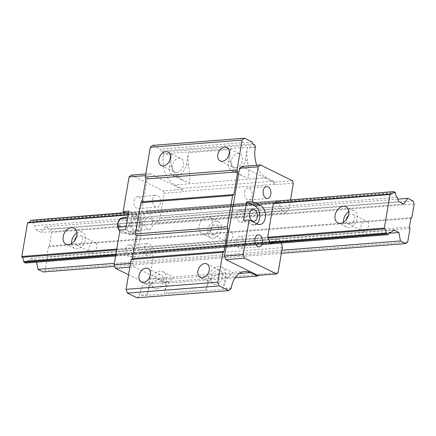 <?xml version="1.0" encoding="UTF-8"?>
<svg xmlns="http://www.w3.org/2000/svg" width="436" height="436" viewBox="0 0 436 436"><rect width="100%" height="100%" fill="white"/><g stroke="black" fill="none" stroke-linecap="round" stroke-linejoin="round"><path stroke-width="0.33" stroke-dasharray="2.18 1.64" d="M119.339 225.51A0.698 0.452 -94.5 0 1 120.222 225.946A0.698 0.452 -94.5 0 1 119.339 225.51M130.168 226.246L134.217 232.688L139.667 230.933L141.073 222.731L137.024 216.283L131.568 218.044L130.168 226.246L126.2 226.556M141.073 222.731L130.157 223.586A4.97 3.515 -63.7 0 0 127.552 227.832A4.97 3.515 -63.7 0 0 128.756 231.783A4.97 0.578 -10.3 0 0 123.083 233.489A4.97 0.578 -10.3 0 0 123.306 233.543A4.97 2.938 34.5 0 1 119.835 231.107M130.157 223.586A4.97 2.938 34.5 0 1 126.227 220.512A4.97 2.938 34.5 0 1 126.108 217.139M134.217 232.688L123.306 233.543M131.568 218.044L127.601 218.354M137.024 216.283L127.83 217.003M139.667 230.933L128.756 231.783M152.774 199.317A5.995 3.908 -94.5 0 1 156.11 195.219A5.995 3.908 -94.5 0 1 160.377 203.067A5.995 3.908 -94.5 0 1 157.042 207.171A5.995 3.908 -94.5 0 1 152.774 199.317M134.081 200.783A5.995 3.908 -94.5 0 1 137.416 196.68A5.995 3.908 -94.5 0 1 141.684 204.533A5.995 3.908 -94.5 0 1 138.354 208.631A5.995 3.908 -94.5 0 1 134.081 200.783M215.662 284.316A7.494 5.297 116.3 0 1 213.564 283.934A7.494 5.297 116.3 0 1 211.564 276.244A7.494 5.297 116.3 0 1 218.093 270.113A7.494 5.297 116.3 0 1 220.191 270.494A7.494 5.297 116.3 0 1 222.191 278.184A7.494 5.297 116.3 0 1 215.662 284.316M171.424 154.082L169.386 166.012A11.238 7.946 -63.7 0 0 172.907 175.425A11.238 7.946 -63.7 0 0 176.057 176.002A11.238 7.946 -63.7 0 0 186.374 164.683L188.417 152.747A23.975 15.631 85.5 0 0 188.641 165.8L189.992 176.487L189.567 182.662L183.709 180.755L176.128 175.261L171.648 167.13A23.975 15.631 85.5 0 1 171.424 154.082L163.495 154.698L163.636 153.848L255.403 146.665M235.576 167.838A7.494 5.297 116.3 0 1 233.473 167.457A7.494 5.297 116.3 0 1 231.478 159.767A7.494 5.297 116.3 0 1 238.002 153.63A7.494 5.297 116.3 0 1 240.105 154.017A7.494 5.297 116.3 0 1 242.1 161.702A7.494 5.297 116.3 0 1 235.576 167.838M176.667 172.449A7.494 5.297 116.3 0 1 174.564 172.067A7.494 5.297 116.3 0 1 172.569 164.377A7.494 5.297 116.3 0 1 179.092 158.246A7.494 5.297 116.3 0 1 181.196 158.628A7.494 5.297 116.3 0 1 183.191 166.318A7.494 5.297 116.3 0 1 176.667 172.449M156.753 288.932A7.494 5.297 116.3 0 1 154.655 288.545A7.494 5.297 116.3 0 1 152.655 280.86A7.494 5.297 116.3 0 1 159.184 274.724A7.494 5.297 116.3 0 1 161.282 275.105A7.494 5.297 116.3 0 1 163.282 282.795A7.494 5.297 116.3 0 1 156.753 288.932M236.279 240.432A5.995 3.908 -94.5 0 1 239.615 236.328A5.995 3.908 -94.5 0 1 243.882 244.182A5.995 3.908 -94.5 0 1 240.552 248.28A5.995 3.908 -94.5 0 1 236.279 240.432M144.845 221.592A5.995 3.908 -94.5 0 1 148.18 217.493A5.995 3.908 -94.5 0 1 152.447 225.341A5.995 3.908 -94.5 0 1 149.117 229.445A5.995 3.908 -94.5 0 1 144.845 221.592M131.819 222.611A5.995 3.908 -94.5 0 1 135.149 218.512A5.995 3.908 -94.5 0 1 139.422 226.36A5.995 3.908 -94.5 0 1 136.087 230.464A5.995 3.908 -94.5 0 1 131.819 222.611M210.648 278.996L216.349 274.816L223.968 273.072L232.208 273.225L232.65 272.462L227.641 277.667A23.975 15.631 -94.5 0 0 223.336 288.479L225.374 276.549A11.238 7.946 -63.7 0 0 221.848 267.137A11.238 7.946 -63.7 0 0 218.698 266.56A11.238 7.946 -63.7 0 0 208.381 277.879L206.342 289.815A23.975 15.631 -94.5 0 1 210.648 278.996L208.381 277.879M151.739 283.607L157.44 279.427L165.059 277.683L173.299 277.836L173.741 277.073L168.732 282.277A23.975 15.631 -94.5 0 0 164.427 293.096L166.465 281.16A11.238 7.946 -63.7 0 0 162.939 271.748A11.238 7.946 -63.7 0 0 159.789 271.176A11.238 7.946 -63.7 0 0 149.472 282.49L147.433 294.425A23.975 15.631 -94.5 0 1 151.739 283.607L149.472 282.49M244.536 192.134A5.995 3.908 -94.5 0 1 247.871 188.036A5.995 3.908 -94.5 0 1 252.139 195.884A5.995 3.908 -94.5 0 1 248.803 199.982A5.995 3.908 -94.5 0 1 244.536 192.134M128.326 214.114L131.536 215.695A9.739 6.349 -94.5 0 1 136.13 227.979A9.739 6.349 -94.5 0 1 130.713 234.639A9.739 6.349 -94.5 0 1 128.375 234.165L120.014 230.039M131.536 215.695L137.198 215.253A9.739 6.349 -94.5 0 1 141.798 227.532A9.739 6.349 -94.5 0 1 136.381 234.197A9.739 6.349 -94.5 0 1 134.043 233.718L125.677 229.598M144.518 247.615A5.995 3.908 -94.5 0 1 147.853 243.517A5.995 3.908 -94.5 0 1 152.12 251.365A5.995 3.908 -94.5 0 1 148.79 255.463A5.995 3.908 -94.5 0 1 144.518 247.615M125.83 249.076A5.995 3.908 -94.5 0 1 129.16 244.978A5.995 3.908 -94.5 0 1 133.427 252.826A5.995 3.908 -94.5 0 1 130.097 256.929A5.995 3.908 -94.5 0 1 125.83 249.076M236.606 214.408A5.995 3.908 -94.5 0 1 239.942 210.305A5.995 3.908 -94.5 0 1 244.209 218.158A5.995 3.908 -94.5 0 1 240.879 222.256A5.995 3.908 -94.5 0 1 236.606 214.408M230.333 149.466L228.29 161.402A11.238 7.946 -63.7 0 0 231.816 170.814A11.238 7.946 -63.7 0 0 234.966 171.386A11.238 7.946 -63.7 0 0 245.283 160.072L247.326 148.136A23.975 15.631 85.5 0 0 247.55 161.184L248.901 171.877L248.476 178.052L242.618 176.139L235.037 170.65L230.557 162.519A23.975 15.631 85.5 0 1 230.333 149.466L188.417 152.747M152.938 220.867L282.087 210.752L286.005 212.686L156.862 222.796L152.938 220.867L151.341 216.594A4.643 3.03 -94.5 0 1 149.706 212.228L149.499 211.683L278.648 201.574L276.991 200.756L147.842 210.866L149.499 211.683M282.087 210.752L280.484 206.484L151.341 216.594M115.742 255.033L269.775 242.972L140.626 253.082L142.283 253.899L271.775 243.511A4.643 3.03 -94.5 0 1 274.108 241.304A4.643 3.03 -94.5 0 1 274.533 241.315L277.231 239.162L281.149 241.097L152.006 251.207L153.194 257.774L148.91 282.822L167.604 281.362L165.625 283.286L158.595 279.814A23.975 15.631 -94.5 0 0 152.834 278.642A23.975 15.631 -94.5 0 0 139.504 295.047L139.357 295.897L136.969 297.799M281.149 241.097L281.493 242.999M282.337 247.664L153.194 257.774M292.452 180.749L273.764 182.215L274.669 184.635L273.606 181.213L181.845 188.396L174.814 184.929A23.975 15.631 -94.5 0 1 163.495 154.698M273.606 181.213L266.576 177.746A23.975 15.631 -94.5 0 1 256.777 165.288M130.484 263.415L132.784 263.235L147.788 175.452L145.488 175.632M293.363 183.175L274.669 184.635M129.846 267.159L134.125 266.827L166.072 282.583L167.604 281.362M128.544 274.756L147.379 284.043L166.072 282.583M254.695 144.774L162.933 151.957L163.636 153.848M125.748 212.844L276.647 201.029L147.842 210.866M277.231 239.162L148.082 249.272L145.384 251.425L274.533 241.315M256.918 223.755A9.739 6.349 -94.5 0 1 254.199 224.971A9.739 6.349 -94.5 0 1 251.861 224.496L243.495 220.371M286.005 212.686L289.079 208.223L290.54 199.693M274.729 203.16A4.643 3.03 -94.5 0 1 274.309 203.241A4.643 3.03 -94.5 0 1 273.89 203.231L144.741 213.34L144.229 213.749L273.377 203.634L128.173 215.003M280.484 206.484A4.643 3.03 -94.5 0 1 278.855 202.119L278.648 201.574M278.855 202.119L149.706 212.228M258.314 275.361L259.295 274.576L167.533 281.76M235.009 277.852L165.625 283.286M278.059 272.713L259.365 274.179L259.295 274.576M241.817 166.459L273.764 182.215M257.834 275.399L259.365 274.179M156.862 222.796L159.93 218.332L164.214 193.284L182.907 191.818L181.845 188.396M289.079 208.223L159.93 218.332M152.72 145.384L160.323 149.134L161.031 151.02L162.933 151.957M252.084 141.951L160.323 149.134M116.761 249.065L267.633 237.249L138.484 247.365L144.229 213.749M274.74 184.237L182.978 191.42M145.771 173.975L150.055 173.642L181.997 189.398L182.907 191.818M131.361 175.103L163.309 190.859L181.997 189.398M137.198 215.253L128.838 211.128M252.793 143.836L161.031 151.02M152.006 251.207L148.082 249.272M115.84 254.46L269.568 242.427L140.425 252.537L140.626 253.082M116.619 249.91L138.79 248.171A4.643 3.03 -94.5 0 1 140.425 252.537M147.379 284.043L148.91 282.822M147.499 211.138A4.643 3.03 -94.5 0 1 145.166 213.351A4.643 3.03 -94.5 0 1 144.741 213.34M231.118 288.714L139.357 295.897M150.055 173.642L147.788 175.452M138.484 247.365L138.79 248.171M271.775 243.511L142.283 253.899M142.632 253.627A4.643 3.03 -94.5 0 1 144.965 251.414A4.643 3.03 -94.5 0 1 145.384 251.425M163.309 190.859L164.214 193.284M134.125 266.827L132.784 263.235M410.914 218.387L367.641 221.777L366.196 221.461L363.559 222.098L231.696 232.421L230.252 232.105L227.614 232.742L95.757 243.065A5.243 3.706 116.3 0 1 94.296 251.588L92.606 252.689L90.214 251.904A5.243 3.706 116.3 0 1 91.669 243.381L48.396 246.771L49.35 246.008L51.682 232.372L50.549 229.352L45.23 226.725L41.273 232.475L36.253 230.001L34.657 225.728A4.643 3.03 -94.5 0 1 33.022 221.363L32.814 220.818L31.158 220M367.641 221.777A5.243 3.706 116.3 0 1 366.185 230.301L364.496 231.407L362.103 230.622L230.241 240.945L228.551 242.045L226.159 241.261A5.243 3.706 116.3 0 1 227.614 232.742M213.635 234.688A5.243 3.706 116.3 0 1 212.163 234.421A5.243 3.706 116.3 0 1 210.762 229.042A5.243 3.706 116.3 0 1 215.335 224.747A5.243 3.706 116.3 0 1 216.801 225.014A5.243 3.706 116.3 0 1 218.202 230.393A5.243 3.706 116.3 0 1 213.635 234.688M95.757 243.065L94.307 242.748L91.669 243.381M76.485 236.906A5.243 3.706 116.3 0 1 79.39 235.391A5.243 3.706 116.3 0 1 80.862 235.658A5.243 3.706 116.3 0 1 82.257 241.037A5.243 3.706 116.3 0 1 77.69 245.332A5.243 3.706 116.3 0 1 76.218 245.065A5.243 3.706 116.3 0 1 74.551 240.835M348.784 211.634A8.993 6.355 116.3 0 1 351.885 210.55A8.993 6.355 116.3 0 1 354.403 211.013A8.993 6.355 116.3 0 1 356.801 220.24A8.993 6.355 116.3 0 1 348.969 227.597A8.993 6.355 116.3 0 1 346.451 227.14A8.993 6.355 116.3 0 1 343.519 222.3M213.03 238.241A8.993 6.355 116.3 0 1 210.506 237.778A8.993 6.355 116.3 0 1 208.108 228.557A8.993 6.355 116.3 0 1 215.94 221.194A8.993 6.355 116.3 0 1 218.463 221.657A8.993 6.355 116.3 0 1 220.861 230.878A8.993 6.355 116.3 0 1 213.03 238.241M204.473 234.023A8.993 6.355 116.3 0 1 201.955 233.56A8.993 6.355 116.3 0 1 199.557 224.338A8.993 6.355 116.3 0 1 207.389 216.975A8.993 6.355 116.3 0 1 209.907 217.439A8.993 6.355 116.3 0 1 212.305 226.66A8.993 6.355 116.3 0 1 204.473 234.023M362.103 230.622A5.243 3.706 116.3 0 1 363.559 222.098M348.375 215.618A5.243 3.706 116.3 0 1 351.28 214.103A5.243 3.706 116.3 0 1 352.746 214.37A5.243 3.706 116.3 0 1 354.146 219.755A5.243 3.706 116.3 0 1 349.579 224.044A5.243 3.706 116.3 0 1 348.108 223.777A5.243 3.706 116.3 0 1 346.435 219.548M76.894 232.917A8.993 6.355 116.3 0 1 79.995 231.838A8.993 6.355 116.3 0 1 82.518 232.295A8.993 6.355 116.3 0 1 84.916 241.522A8.993 6.355 116.3 0 1 77.085 248.885A8.993 6.355 116.3 0 1 74.561 248.422A8.993 6.355 116.3 0 1 71.635 243.582M262.025 244.525L115.578 255.992M48.396 246.771L46.941 255.294L47.508 256.804L45.175 270.44L43.268 271.966M393.915 230.028L31.397 258.412L36.417 260.886L36.651 262.172M31.397 258.412L28.7 260.559A4.643 3.03 -94.5 0 0 28.28 260.548A4.643 3.03 -94.5 0 0 25.942 262.761L25.599 263.033M28.896 222.409A4.643 3.03 -94.5 0 1 28.482 222.485A4.643 3.03 -94.5 0 1 28.057 222.474M395.332 192.434L32.814 220.818M395.539 192.985L33.022 221.363M273.89 203.231L128.239 214.632M397.169 197.345L34.657 225.728M397.834 199.121L45.23 226.725M413.066 200.969L50.549 229.352M407.693 242.062L45.175 270.44M281.373 253.321L114.717 266.369M281.896 250.242L114.319 263.36M403.791 204.092L41.273 232.475M226.159 241.261L94.296 251.588M389.026 233.276L36.417 260.886M90.214 251.904L46.941 255.294M409.459 226.911L366.185 230.301M410.025 228.426L47.508 256.804M231.696 232.421A5.243 3.706 116.3 0 1 230.241 240.945M414.2 203.994L51.682 232.372M411.867 217.629L49.35 246.008M276.991 200.756L125.312 212.632M36.253 230.001L398.771 201.617M388.46 234.377L25.942 262.761M390.378 232.246L28.7 260.559M169.386 166.012L171.648 167.13M228.29 161.402L230.557 162.519M186.374 164.683L188.641 165.8M245.283 160.072L247.55 161.184M255.256 147.515L247.326 148.136M266.576 177.746L174.814 184.929M128.375 234.165L134.043 233.718M257.523 224.055L251.861 224.496M166.465 281.16L168.732 282.277M239.097 273.514L158.595 279.814M147.433 294.425L139.504 295.047M206.342 289.815L164.427 293.096M231.265 287.864L223.336 288.479M225.374 276.549L227.641 277.667M119.578 225.085A0.747 0.747 0 0 0 119.677 226.393M119.824 231.156A8.993 8.993 0 0 0 123.083 233.489M137.416 196.68L156.11 195.219M200.26 277.372L213.564 283.934M172.907 175.425L183.709 180.755M220.169 160.895L233.473 167.457M161.26 165.506L174.564 172.067M141.351 281.983L154.655 288.545M258.308 234.868L239.615 236.328M135.149 218.512L148.18 217.493M266.565 186.57L247.871 188.036M129.16 244.978L147.853 243.517M252.967 209.285L239.942 210.305M231.816 170.814L242.618 176.139M259.861 224.529L254.199 224.971M253.905 221.237L240.879 222.256M130.097 256.929L148.79 255.463M130.713 234.639L136.381 234.197M267.497 198.522L248.803 199.982M162.939 271.748L173.741 277.073M244.596 271.459L232.372 272.413M223.968 273.072L173.463 277.029M165.059 277.683L152.834 278.642M221.848 267.137L232.65 272.462M136.087 230.464L149.117 229.445M259.24 246.82L240.552 248.28M147.978 268.543L161.282 275.105M167.893 152.066L181.196 158.628M274.309 203.241L145.166 213.351M226.802 147.455L240.105 154.017M206.887 263.933L220.191 270.494M274.108 241.304L144.965 251.414M138.354 208.631L157.042 207.171M212.163 234.421L226.824 241.653M76.218 245.065L90.879 252.297M337.9 222.921L346.451 227.14M201.955 233.56L210.506 237.778M348.108 223.777L362.768 231.009M66.01 244.204L74.561 248.422M73.962 228.077L82.518 232.295M352.746 214.37L367.406 221.602M209.907 217.439L218.463 221.657M345.852 206.795L354.403 211.013M80.862 235.658L95.517 242.89M216.801 225.014L231.462 232.246M390.999 194.107L28.482 222.485M390.792 232.17L28.28 260.548"/><path stroke-width="0.65" d="M119.835 231.107A4.97 2.938 34.5 0 1 119.257 227.096A4.97 3.515 -63.7 0 1 118.047 223.145A4.97 3.515 -63.7 0 1 120.658 218.899A4.97 0.578 -10.3 0 1 120.401 218.643A8.993 8.993 0 0 0 119.824 231.156M127.83 217.003L126.108 217.139A4.97 0.578 -10.3 0 0 120.401 218.643M126.2 226.556L119.257 227.096M127.601 218.354L120.658 218.899M202.359 277.754A7.494 5.297 116.3 0 1 200.26 277.372A7.494 5.297 116.3 0 1 198.26 269.682A7.494 5.297 116.3 0 1 204.789 263.551A7.494 5.297 116.3 0 1 206.887 263.933A7.494 5.297 116.3 0 1 208.888 271.623A7.494 5.297 116.3 0 1 202.359 277.754M222.273 161.276A7.494 5.297 116.3 0 1 220.169 160.895A7.494 5.297 116.3 0 1 218.174 153.205A7.494 5.297 116.3 0 1 224.698 147.068A7.494 5.297 116.3 0 1 226.802 147.455A7.494 5.297 116.3 0 1 228.796 155.14A7.494 5.297 116.3 0 1 222.273 161.276M163.364 165.887A7.494 5.297 116.3 0 1 161.26 165.506A7.494 5.297 116.3 0 1 159.265 157.816A7.494 5.297 116.3 0 1 165.789 151.684A7.494 5.297 116.3 0 1 167.893 152.066A7.494 5.297 116.3 0 1 169.887 159.756A7.494 5.297 116.3 0 1 163.364 165.887M143.449 282.37A7.494 5.297 116.3 0 1 141.351 281.983A7.494 5.297 116.3 0 1 139.351 274.299A7.494 5.297 116.3 0 1 145.88 268.162A7.494 5.297 116.3 0 1 147.978 268.543A7.494 5.297 116.3 0 1 149.979 276.233A7.494 5.297 116.3 0 1 143.449 282.37M254.973 238.966A5.995 3.908 -94.5 0 1 258.308 234.868A5.995 3.908 -94.5 0 1 262.576 242.716A5.995 3.908 -94.5 0 1 259.24 246.82A5.995 3.908 -94.5 0 1 254.973 238.966M263.23 190.674A5.995 3.908 -94.5 0 1 266.565 186.57A5.995 3.908 -94.5 0 1 270.832 194.423A5.995 3.908 -94.5 0 1 267.497 198.522A5.995 3.908 -94.5 0 1 263.23 190.674M249.637 213.389A5.995 3.908 -94.5 0 1 252.967 209.285A5.995 3.908 -94.5 0 1 257.24 217.139A5.995 3.908 -94.5 0 1 253.905 221.237A5.995 3.908 -94.5 0 1 249.637 213.389M281.493 242.999L282.337 247.664L278.059 272.713L276.528 273.933L244.58 258.177L243.239 254.586L249.163 219.929L257.523 224.055A9.739 6.349 -94.5 0 0 259.861 224.529A9.739 6.349 -94.5 0 0 265.279 217.864A9.739 6.349 -94.5 0 0 260.679 205.585L255.016 206.032A9.739 6.349 -94.5 0 1 259.616 218.311A9.739 6.349 -94.5 0 1 256.918 223.755M256.777 165.288A23.975 15.631 -94.5 0 1 255.256 147.515L255.403 146.665L254.695 144.774L252.793 143.836L252.084 141.951L244.482 138.201L152.72 145.384L150.333 147.286L145.237 177.12L145.946 179.005L142.06 201.732L140.866 202.685L232.628 195.502L233.821 194.549L142.06 201.732M145.771 173.975L131.361 175.103L129.094 176.912L123.17 211.574L128.838 211.128L125.677 229.598L120.014 230.039L114.09 264.701L130.484 263.415M129.094 176.912L145.488 175.632M260.679 205.585L252.319 201.459L258.243 166.803L260.51 164.993L292.452 180.749L293.363 183.175L290.54 199.693M249.163 219.929L243.495 220.371L246.656 201.906L252.319 201.459M258.243 166.803L239.549 168.263L224.545 256.052L243.239 254.586M128.544 274.756L115.436 268.287L129.846 267.159M126.053 289.335L217.815 282.152L219.232 285.929L127.47 293.112L126.053 289.335L131.154 259.507L132.348 258.553L136.234 235.827L135.525 233.936L140.866 202.685M244.482 138.201L242.094 140.103L150.333 147.286M127.47 293.112L136.969 297.799L228.731 290.616L231.118 288.714L231.265 287.864A23.975 15.631 -94.5 0 1 244.596 271.459A23.975 15.631 -94.5 0 1 250.357 272.631L239.097 273.514M219.232 285.929L228.731 290.616M393.675 191.617L276.647 201.029L393.675 191.617L395.332 192.434L395.539 192.985A4.643 3.03 -94.5 0 0 397.169 197.345L398.771 201.617L403.791 204.092L407.747 198.342L397.834 199.121M135.525 233.936L227.287 226.753L227.995 228.644L136.234 235.827M217.815 282.152L222.916 252.319L131.154 259.507M222.916 252.319L224.109 251.37L132.348 258.553M267.633 237.249L384.318 228.115L390.062 194.5L273.377 203.634L267.633 237.249L267.933 238.061A4.643 3.03 -94.5 0 1 269.568 242.427L269.775 242.972L271.432 243.789M273.377 203.634L273.89 203.231L390.574 194.091L390.062 194.5M276.647 201.029A4.643 3.03 -94.5 0 1 274.729 203.16M235.009 277.852L257.387 276.102L258.314 275.361M242.094 140.103L236.999 169.931L237.707 171.822L233.821 194.549M227.287 226.753L232.628 195.502M224.109 251.37L227.995 228.644M257.387 276.102L250.357 272.631M244.58 258.177L225.886 259.638L257.834 275.399L276.528 273.933M225.886 259.638L224.545 256.052M260.51 164.993L241.817 166.459L239.549 168.263M237.707 171.822L145.946 179.005M236.999 169.931L145.237 177.12M128.326 214.114L123.17 211.574M255.016 206.032L246.656 201.906M115.436 268.287L114.09 264.701M74.551 240.835A5.243 3.706 116.3 0 1 76.485 236.906M343.519 222.3A8.993 6.355 116.3 0 1 348.784 211.634M340.418 223.379A8.993 6.355 116.3 0 1 337.9 222.921A8.993 6.355 116.3 0 1 335.502 213.695A8.993 6.355 116.3 0 1 343.334 206.332A8.993 6.355 116.3 0 1 345.852 206.795A8.993 6.355 116.3 0 1 348.25 216.022A8.993 6.355 116.3 0 1 340.418 223.379M346.435 219.548A5.243 3.706 116.3 0 1 348.375 215.618M71.635 243.582A8.993 6.355 116.3 0 1 76.894 232.917M68.528 244.667A8.993 6.355 116.3 0 1 66.01 244.204A8.993 6.355 116.3 0 1 63.612 234.977A8.993 6.355 116.3 0 1 71.444 227.619A8.993 6.355 116.3 0 1 73.962 228.077A8.993 6.355 116.3 0 1 76.365 237.304A8.993 6.355 116.3 0 1 68.528 244.667M115.742 255.033L23.942 262.216L25.599 263.033L115.578 255.992M384.318 228.115L384.623 228.927A4.643 3.03 -94.5 0 1 386.252 233.287L386.46 233.838L388.116 234.655L262.025 244.525M386.46 233.838L269.775 242.972M36.651 262.172L37.943 269.339L43.268 271.966L114.717 266.369M128.173 215.003L27.544 222.883L21.8 256.499L22.105 257.305A4.643 3.03 -94.5 0 1 23.74 261.671L23.942 262.216M27.544 222.883L28.057 222.474L128.239 214.632M125.748 212.844L30.814 220.278A4.643 3.03 -94.5 0 1 28.896 222.409M30.814 220.278L125.312 212.632M384.623 228.927L267.933 238.061M116.619 249.91L22.105 257.305M386.252 233.287L269.568 242.427M115.84 254.46L23.74 261.671M116.761 249.065L21.8 256.499M407.747 198.342L413.066 200.969L414.2 203.994L411.867 217.629L410.914 218.387L409.459 226.911L410.025 228.426L407.693 242.062L405.785 243.582L281.373 253.321M388.116 234.655L388.46 234.377A4.643 3.03 -94.5 0 1 390.792 232.17A4.643 3.03 -94.5 0 1 391.217 232.181L393.915 230.028L398.935 232.502L400.461 240.961L405.785 243.582M400.461 240.961L281.896 250.242M114.319 263.36L37.943 269.339M398.935 232.502L389.026 233.276M393.332 191.895A4.643 3.03 -94.5 0 1 390.999 194.107A4.643 3.03 -94.5 0 1 390.574 194.091M391.217 232.181L390.378 232.246"/></g></svg>
